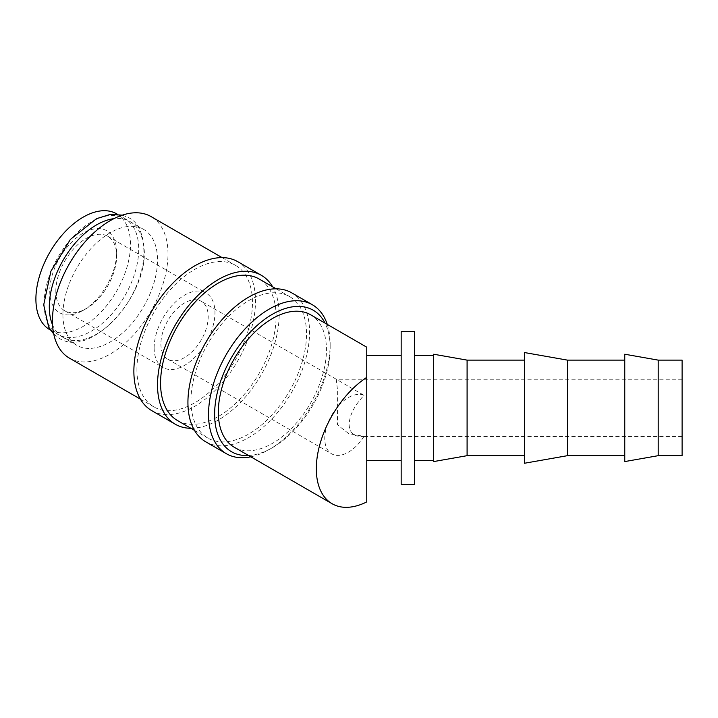 <?xml version="1.0" encoding="UTF-8"?>
<svg xmlns="http://www.w3.org/2000/svg" width="718" height="718" viewBox="0 0 718 718"><rect width="100%" height="100%" fill="white"/><g stroke="black" fill="none" stroke-linecap="round" stroke-linejoin="round"><path stroke-width="0.54" stroke-dasharray="3.59 2.69" d="M44.13 303.813A66.891 38.619 -60 0 1 73.335 236.5A66.891 38.619 -60 0 1 124.878 218.577A66.891 38.619 -60 0 1 138.727 249.2A66.891 38.619 -60 0 1 109.531 316.512A66.891 38.619 -60 0 1 57.987 334.435A66.891 38.619 -60 0 1 44.13 303.813M250.824 456.81A85.998 49.65 120 0 0 269.349 449.45A85.998 49.65 120 0 0 330.163 344.119A85.998 49.65 120 0 0 327.273 324.401M248.581 455.508A81.699 47.173 120 0 0 272.391 447.691A81.699 47.173 120 0 0 330.163 347.629L330.163 344.119M205.743 441.812A85.998 49.65 120 0 0 272.014 418.774A85.998 49.65 120 0 0 309.557 332.219A85.998 49.65 120 0 0 291.741 292.854M177.49 420.533A81.699 47.173 120 0 0 240.449 398.643A81.699 47.173 120 0 0 276.107 316.423A81.699 47.173 120 0 0 259.189 279.024M190.97 400.68A81.699 47.173 120 0 0 207.888 438.088A81.699 47.173 120 0 0 270.848 416.198A81.699 47.173 120 0 0 306.514 333.978A81.699 47.173 120 0 0 289.596 296.579A81.699 47.173 120 0 0 226.637 318.46A81.699 47.173 120 0 0 190.97 400.68M151.686 410.597A85.998 49.65 120 0 0 217.958 387.558A85.998 49.65 120 0 0 255.5 301.013A85.998 49.65 120 0 0 237.685 261.639M190.916 428.287A85.998 49.65 120 0 0 279.149 314.663A85.998 49.65 120 0 0 272.616 286.769M69.377 358.111A81.699 47.173 120 0 0 132.336 336.221A81.699 47.173 120 0 0 167.994 254.001A81.699 47.173 120 0 0 151.076 216.603M136.914 369.474A81.699 47.173 120 0 0 153.84 406.882A81.699 47.173 120 0 0 216.791 384.992A81.699 47.173 120 0 0 252.458 302.772A81.699 47.173 120 0 0 235.54 265.364A81.699 47.173 120 0 0 172.58 287.254A81.699 47.173 120 0 0 136.914 369.474M658.209 455.679L658.209 360.122M682.1 455.679L682.1 360.122M624.768 461.575L624.768 354.225M567.435 455.679L567.435 360.122M624.768 435.485L624.768 360.122L624.768 435.485M524.427 463.263L524.427 352.538M467.095 455.679L467.095 360.122M524.427 435.485L524.427 360.122L524.427 435.485M433.654 461.575L433.654 354.225M414.537 438.24L414.537 355.347L414.537 438.24M433.654 438.24L433.654 355.347L433.654 438.24M366.763 438.24L366.763 355.347L366.763 438.24M401.165 377.56L401.165 460.453L401.165 377.56M414.537 484.345L414.537 331.456M401.165 331.456L401.165 484.345M52.576 324.886A66.891 38.619 120 0 0 63.139 337.415A66.891 38.619 120 0 0 114.692 319.492A66.891 38.619 120 0 0 143.887 252.18A66.891 38.619 120 0 0 130.03 221.557A66.891 38.619 120 0 0 113.902 218.667M62.924 314.663A66.891 38.619 120 0 0 76.781 345.286A66.891 38.619 120 0 0 128.325 327.363A66.891 38.619 120 0 0 157.52 260.051A66.891 38.619 120 0 0 143.672 229.428A66.891 38.619 120 0 0 92.128 247.351A66.891 38.619 120 0 0 62.924 314.663M310.616 314.78A76.449 44.139 -60 0 1 326.448 349.774A76.449 44.139 -60 0 1 293.079 426.707A76.449 44.139 -60 0 1 234.167 447.188M366.763 347.198L366.763 501.909M160.904 343.922A33.441 19.305 120 0 0 167.832 359.233A33.441 19.305 120 0 0 193.6 350.276A33.441 19.305 120 0 0 208.202 316.62A33.441 19.305 120 0 0 201.273 301.309A33.441 19.305 120 0 0 175.506 310.266A33.441 19.305 120 0 0 160.904 343.922M337.648 391.355L337.451 424.805L348.679 433.609L364.008 436.382L361.253 436.571C353.435 436.302 349.397 432.263 349.136 424.455C349.54 415.175 354.495 405.473 364.008 395.34L336.257 379.239L337.648 391.355M364.008 395.34A33.441 19.305 120 0 0 338.654 405.625A33.441 19.305 120 0 0 324.76 438.527A33.441 19.305 120 0 0 331.68 453.839A33.441 19.305 120 0 0 364.008 436.382M55.833 291.068A42.999 24.825 120 0 0 64.737 310.75A42.999 24.825 120 0 0 86.241 308.623A42.999 24.825 120 0 0 116.648 255.958A42.999 24.825 120 0 0 107.736 236.267A42.999 24.825 120 0 0 74.6 247.791A42.999 24.825 120 0 0 55.833 291.068M154.146 347.826A42.999 24.825 120 0 0 163.049 367.508A42.999 24.825 120 0 0 196.185 355.993A42.999 24.825 120 0 0 214.96 312.716A42.999 24.825 120 0 0 206.048 293.034A42.999 24.825 120 0 0 172.912 304.549A42.999 24.825 120 0 0 154.146 347.826M116.648 252.44A47.298 27.311 120 0 0 83.198 233.135A47.298 27.311 120 0 0 49.748 291.068A47.298 27.311 120 0 0 83.198 310.373A47.298 27.311 120 0 0 116.648 252.44L116.648 255.958M682.1 391.355L682.1 436.571L682.1 391.355M116.639 213.829A66.891 38.619 -60 0 1 130.496 244.443A66.891 38.619 -60 0 1 101.301 311.765A66.891 38.619 -60 0 1 49.757 329.679M330.163 347.629A81.699 47.173 120 0 0 325.03 323.1M53.751 334.023L59.226 338.241C89.759 358.722 146.221 298.311 144.318 251.156C143.187 233.215 138.009 222.086 128.791 217.751L122.392 215.122M272.391 447.691L269.349 449.45M194.461 430.333L207.888 438.088M140.414 399.127L153.84 406.882M63.139 337.415L76.781 345.286M167.832 359.233L331.68 453.839M64.737 310.75L163.049 367.508M86.241 308.623L83.198 310.373M682.1 436.571L361.253 436.571M50.511 330.118L57.987 334.435M117.402 214.269L124.878 218.577M682.1 379.23L336.248 379.23L201.273 301.309M107.736 236.267L206.048 293.034M130.03 221.557L143.672 229.428M222.113 257.618L235.54 265.364M276.17 288.824L289.596 296.579"/><path stroke-width="1.08" d="M327.273 324.401A85.998 49.65 120 0 0 312.348 304.746A85.998 49.65 120 0 0 246.077 327.794A85.998 49.65 120 0 0 208.543 414.34A85.998 49.65 120 0 0 226.349 453.704A85.998 49.65 120 0 0 250.824 456.81M325.03 323.1A81.699 47.173 120 0 0 260.212 322.804A81.699 47.173 120 0 0 214.619 414.34A81.699 47.173 120 0 0 248.581 455.508M312.348 304.746L291.741 292.854A85.998 49.65 120 0 0 225.47 315.893A85.998 49.65 120 0 0 187.928 402.439A85.998 49.65 120 0 0 205.743 441.812L226.349 453.704M276.17 288.824L259.189 279.024A81.699 47.173 120 0 0 196.229 300.905A81.699 47.173 120 0 0 160.563 383.134A81.699 47.173 120 0 0 177.49 420.533L194.461 430.333M272.616 286.769A85.998 49.65 120 0 0 261.334 275.299L237.685 261.639A85.998 49.65 120 0 0 171.414 284.687A85.998 49.65 120 0 0 133.871 371.233A85.998 49.65 120 0 0 151.686 410.597L175.336 424.257A85.998 49.65 120 0 0 190.916 428.287M261.334 275.299A85.998 49.65 120 0 0 195.063 298.338A85.998 49.65 120 0 0 157.52 384.884A85.998 49.65 120 0 0 175.336 424.257M222.113 257.618L151.076 216.603A81.699 47.173 120 0 0 88.117 238.493A81.699 47.173 120 0 0 52.459 320.713A81.699 47.173 120 0 0 69.377 358.111L140.414 399.127M658.209 435.485L658.209 455.679L682.1 455.679L682.1 360.122L658.209 360.122L658.209 435.485M658.209 360.122L624.768 354.225L624.768 461.575L658.209 455.679M567.435 455.679L524.427 463.263L524.427 352.538L567.435 360.122L567.435 455.679L624.768 455.679M467.095 455.679L433.654 461.575L433.654 354.225L467.095 360.122L467.095 455.679L524.427 455.679M414.537 331.456L414.537 484.345L401.165 484.345L401.165 331.456L414.537 331.456M113.902 218.667A66.891 38.619 120 0 0 49.291 306.792A66.891 38.619 120 0 0 52.576 324.886M332.147 503.758L234.167 447.188A76.449 44.139 -60 0 1 218.335 412.195A76.449 44.139 -60 0 1 251.704 335.261A76.449 44.139 -60 0 1 310.616 314.78L366.763 347.198L366.763 377.354A76.449 44.139 120 0 0 316.315 468.755A76.449 44.139 120 0 0 332.147 503.758A76.449 44.139 120 0 0 366.763 501.909L366.763 377.354M50.511 330.118L49.757 329.679A66.891 38.619 -60 0 1 35.9 299.065A66.891 38.619 -60 0 1 65.096 231.743A66.891 38.619 -60 0 1 116.639 213.829L117.402 214.269M122.392 215.122L109.944 214.502L96.526 218.676L70.373 239.435L50.915 271.198L43.699 304.836L48.653 327.085L53.751 334.023M414.537 460.453L433.654 460.453M366.763 460.453L401.165 460.453M366.763 355.347L401.165 355.347M414.537 355.347L433.654 355.347M467.095 360.122L524.427 360.122M567.435 360.122L624.768 360.122"/></g></svg>
